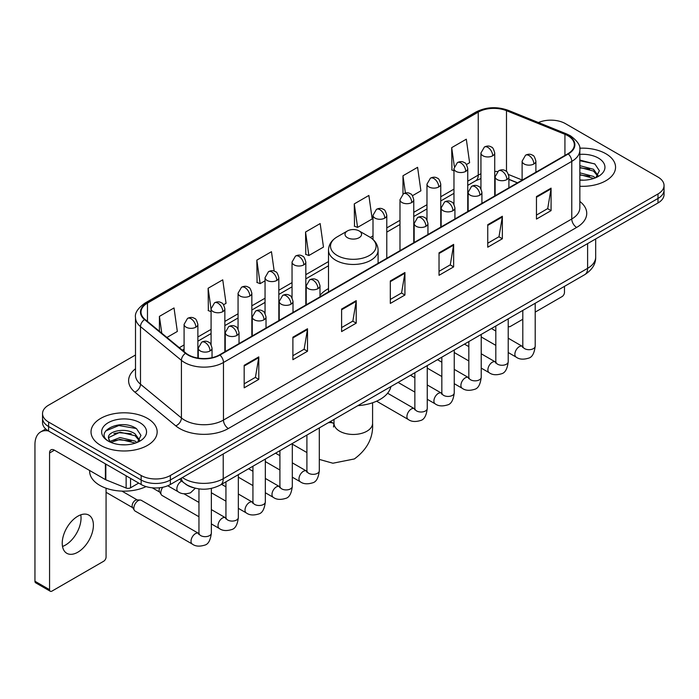 <?xml version="1.0" encoding="UTF-8"?>
<svg xmlns="http://www.w3.org/2000/svg" width="699" height="699" viewBox="0 0 699 699"><rect width="100%" height="100%" fill="white"/><g stroke="black" fill="none" stroke-linecap="round" stroke-linejoin="round"><path stroke-width="1.05" d="M328.495 288.6A36.514 21.084 0 0 0 319.993 295.424M517.4 182.885L508.907 179.451M193.64 487.788A20.664 11.935 180 0 1 185.296 483.883M135.501 354.996L48.589 405.175A20.664 11.935 0 0 0 42.534 413.616L42.534 422.615A20.664 11.935 0 0 0 48.589 431.047L141.146 484.486A20.664 11.935 0 0 0 170.373 484.486L657.995 202.963A20.664 11.935 0 0 0 664.05 194.523L664.05 190.023A20.664 11.935 0 0 1 657.995 198.455A20.664 11.935 0 0 0 664.05 190.023L664.05 185.523A20.664 11.935 0 0 0 657.995 177.083L565.439 123.644A20.664 11.935 0 0 0 538.431 122.543M42.534 413.616A20.664 11.935 0 0 0 48.589 422.047L141.146 475.486A20.664 11.935 0 0 0 170.373 475.486L170.373 479.986L657.995 198.455L170.373 479.986A20.664 11.935 0 0 1 141.146 479.986A20.664 11.935 0 0 0 170.373 479.986L170.373 484.486M48.589 422.047L48.589 426.547L141.146 479.986L48.589 426.547A20.664 11.935 0 0 1 42.534 418.116A20.664 11.935 0 0 0 48.589 426.547L48.589 431.047M605.876 153.745A33.071 19.091 0 0 0 579.707 148.214A33.071 19.091 0 0 1 605.876 153.745A33.071 19.091 0 0 1 615.557 167.244A33.071 19.091 0 0 0 605.876 153.745M147.48 418.395A33.071 19.091 0 0 0 111.438 414.254A33.071 19.091 0 0 0 91.027 431.895A33.071 19.091 0 0 0 100.717 445.394A33.071 19.091 0 0 0 136.751 449.527A33.071 19.091 0 0 0 157.161 431.895A33.071 19.091 0 0 0 147.48 418.395A33.071 19.091 0 0 0 111.438 414.254A33.071 19.091 0 0 0 91.027 431.895A33.071 19.091 0 0 0 100.717 445.394A33.071 19.091 0 0 0 136.751 449.527A33.071 19.091 0 0 0 157.161 431.895A33.071 19.091 0 0 0 147.48 418.395M567.876 135.737A22.045 12.731 180 0 1 574.333 144.737A22.045 12.731 180 0 1 567.876 153.736L219.573 354.83A22.045 12.731 180 0 1 185.925 353.135L144.999 319.382A22.045 12.731 180 0 1 141.015 312.086A22.045 12.731 180 0 1 147.472 303.086L478.247 112.111A22.045 12.731 180 0 1 506.487 110.687L564.932 134.313A22.045 12.731 180 0 1 567.876 135.737M568.27 135.519A22.595 13.045 0 0 0 565.246 134.051L506.801 110.425A22.595 13.045 0 0 0 477.863 111.884L147.078 302.859A22.595 13.045 0 0 0 144.553 319.565L185.48 353.31A22.595 13.045 0 0 0 219.967 355.057L568.27 153.963A22.595 13.045 0 0 0 568.27 135.519M244.178 365.324L244.178 387.823L258.787 379.382L258.787 356.883L244.178 365.324M244.178 383.83L255.432 377.329L258.726 357.635A5.513 3.18 -120 0 0 258.787 356.883M255.336 377.39L258.787 379.382M292.89 337.198L292.89 359.697L307.499 351.256L307.499 328.757L292.89 337.198M292.89 355.704L304.144 349.203L307.446 329.509A5.513 3.18 -120 0 0 307.499 328.757M304.048 349.264L307.499 351.256M341.601 309.072L341.601 331.571L356.219 323.139L356.219 300.631L341.601 309.072M341.601 327.578L352.855 321.086L356.158 301.383A5.513 3.18 -120 0 0 356.219 300.631M352.759 321.138L356.219 323.139M536.456 196.576L536.456 219.075L551.074 210.635L551.074 188.136L536.456 196.576M536.456 215.082L547.71 208.582L551.013 188.887A5.513 3.18 -120 0 0 551.074 188.136M547.614 208.643L551.074 210.635M487.745 224.702L487.745 247.201L502.354 238.761L502.354 216.262L487.745 224.702M487.745 243.208L498.999 236.708L502.301 217.013A5.513 3.18 -120 0 0 502.354 216.262M498.903 236.769L502.354 238.761M439.033 252.82L439.033 275.327L453.642 266.887L453.642 244.388L439.033 252.82M439.033 271.334L450.287 264.834L453.581 245.131A5.513 3.18 -120 0 0 453.642 244.388M450.182 264.886L453.642 266.887M390.313 280.946L390.313 303.445L404.931 295.013L404.931 272.514L390.313 280.946M390.313 299.46L401.576 292.96L404.87 273.257A5.513 3.18 -120 0 0 404.931 272.514M401.471 293.012L404.931 295.013M579.847 186.275A33.071 19.091 0 0 0 615.557 167.244A33.071 19.091 0 0 1 579.847 186.275M170.373 475.486L657.995 193.955A20.664 11.935 0 0 0 664.05 185.523M223.558 304.764L226.039 303.331L222.745 279.827L208.127 288.259L208.363 310.627M166.921 337.46L177.328 331.457L174.025 307.944L159.416 316.385L159.416 331.265M354.271 203.89L357.565 227.393L372.183 218.962L368.88 195.449L354.271 203.89L354.507 226.249M412.471 195.703L420.894 190.836L417.591 167.323L402.982 175.764L402.982 194.042M466.443 164.536L469.606 162.71L466.312 139.197L451.694 147.638L451.93 170.006M274.183 271.116L271.457 251.701L256.839 260.133L257.075 282.501M305.55 232.016L308.853 255.519L323.471 247.079L320.168 223.575L305.55 232.016L305.786 254.375M308.853 255.519L305.55 254.287M357.565 227.393L354.271 226.161M402.982 175.764L405.403 192.994M453.966 170.766L451.694 169.909M451.694 147.638L454.324 166.371M256.839 260.133L260.142 283.645L265.052 280.806M260.142 283.645L256.839 282.413M211.081 311.64L208.127 310.539M208.127 288.259L211.081 309.29M159.416 316.385L161.775 333.213M579.847 179.975L583.953 180.176M579.847 172.828L593.503 176.428L595.321 177.887M579.847 174.61L593.827 178.437M579.847 165.68L593.503 169.28L597.968 175.458M579.847 167.472L593.503 171.063L597.619 175.921M579.847 180.115A22.455 12.966 0 0 0 598.37 176.41A22.455 12.966 0 0 0 598.37 158.07A22.455 12.966 0 0 0 579.847 154.365M595.854 177.66L599.375 170.757L594.919 164.047L579.847 160.036M579.847 160.726L594.613 163.846M579.847 167.874L589.641 169.097M579.847 175.021L589.641 176.244M508.217 326.127A3.443 1.992 120 0 0 508.671 326.599A3.443 1.992 120 0 0 510.392 326.424L522.8 319.268M535.207 312.103L562.031 296.612A3.443 1.992 120 0 0 564.469 292.4L564.469 286.372M347.447 237.695A8.266 4.771 0 0 0 359.137 237.695A8.266 4.771 0 0 0 359.137 230.941L369.404 236.865A22.787 13.15 0 0 1 369.404 255.467A22.787 13.15 0 0 1 337.18 255.467A22.787 13.15 0 0 1 337.18 236.865C331.571 240.203 328.679 244.624 328.495 250.146A24.797 14.321 0 0 0 335.756 260.273A24.797 14.321 0 0 0 362.781 263.374A24.797 14.321 0 0 0 378.098 250.146C377.914 244.624 375.014 240.203 369.404 236.865L359.137 230.941A8.266 4.771 0 0 0 347.447 230.941A8.266 4.771 0 0 0 347.447 237.695M357.844 405.656A37.895 21.879 0 0 0 390.907 386.573M198.953 516.753L162.107 495.486A6.204 3.582 -60 0 1 161.338 494.717A6.204 3.582 -60 0 1 160.822 492.646A6.204 3.582 -60 0 1 162.806 487.264M161.338 494.717L159.486 491.746A4.474 2.586 -60 0 1 159.119 490.252A4.474 2.586 -60 0 1 159.722 487.762M133.841 508.225A6.204 3.582 -60 0 1 138.219 500.633A6.204 3.582 -60 0 1 140.272 500.038A6.204 3.582 -60 0 1 141.32 500.327L198.516 533.346A6.204 3.582 -60 0 0 195.685 533.503A6.204 3.582 -60 0 0 195.414 533.652A6.204 3.582 -60 0 0 191.36 539.112A6.204 3.582 -60 0 0 192.312 544.084L135.125 511.065A6.204 3.582 -60 0 1 134.348 510.296A6.204 3.582 -60 0 1 133.841 508.225M134.348 510.296L132.504 507.334A4.474 2.586 -60 0 1 132.137 505.831A4.474 2.586 -60 0 1 135.3 500.353A4.474 2.586 -60 0 1 136.777 499.916L140.272 500.038M80.761 514.84A22.045 12.731 -60 0 1 65.453 545.071A22.045 12.731 -60 0 1 62.508 546.452M77.816 552.21A22.045 12.731 120 0 0 92.216 532.787A22.045 12.731 120 0 0 88.843 515.119A22.045 12.731 120 0 0 77.816 516.212A22.045 12.731 120 0 0 63.417 535.635A22.045 12.731 120 0 0 66.798 553.302A22.045 12.731 120 0 0 77.816 552.21M130.547 478.369L130.547 487.788L138.708 483.079M48.353 430.916A27.558 15.911 -120 0 0 40.656 431.938A27.558 15.911 -120 0 0 34.95 444.547L34.95 581.236L49.568 589.676L49.568 452.987A6.885 3.976 60 0 1 50.992 449.833A6.885 3.976 60 0 1 54.435 450.173L105.374 479.584L105.374 463.83M49.568 589.676A3.443 1.992 120 0 0 50.276 591.249L35.666 582.817A3.443 1.992 -60 0 1 34.95 581.236M50.276 591.249A3.443 1.992 120 0 0 51.997 591.083L103.635 561.271A3.443 1.992 120 0 0 106.073 557.051L106.073 488.217M130.547 487.788A3.443 1.992 180 0 1 126.135 488.016L105.829 479.802A3.443 1.992 180 0 1 105.374 479.584M89.647 470.506L89.647 471.266A34.443 19.887 0 0 0 99.739 485.333A34.443 19.887 0 0 0 146.065 486.583M120.359 444.678L125.558 444.835M110.04 441.384L120.062 437.557L135.108 441.078L136.925 442.537M110.966 442.345L120.062 439.348L135.431 443.087M110.197 442.074L108.59 438.308A15.57 8.991 0 0 0 111.097 442.467M139.573 440.108L135.108 433.93C125.759 426.958 106.528 431.266 108.59 438.308L108.528 437.618M108.625 438.526L109.053 437.364L120.062 432.2L135.108 435.722L139.223 440.571M137.458 442.318L140.98 435.407L136.523 428.697C120.77 417.373 92.766 432.297 108.939 441.453L109.734 441.943M139.975 422.72A22.455 12.966 0 0 0 108.214 422.72A22.455 12.966 0 0 0 108.214 441.06A22.455 12.966 0 0 0 139.975 441.06A22.455 12.966 0 0 0 139.975 422.72M105.654 430.951L118.839 425.542L136.218 428.496M113.893 433.581L118.839 432.681L131.246 433.747M113.893 440.728L118.839 439.828L131.246 440.894M182.404 477.539A27.558 15.911 0 0 0 184.256 478.719A27.558 15.911 0 0 0 223.226 478.719L587.606 268.346A27.558 15.911 0 0 0 595.679 257.101C595.88 263.934 592.236 269.788 584.748 274.655L220.377 485.027A13.779 7.951 60 0 0 223.226 478.719L223.226 453.974M587.606 243.602L587.606 268.346A13.779 7.951 60 0 1 584.748 274.655M181.286 478.186A13.779 9.218 129.5 0 0 183.688 482.668L179.503 479.217M657.995 202.963L657.995 193.955M141.146 484.486L141.146 475.486M579.847 201.434A34.443 19.887 180 0 1 576.649 227.428L228.346 428.522A6.885 3.976 60 0 1 223.47 420.082L571.773 218.988A27.558 15.911 0 0 0 579.847 207.743L579.847 150.136A27.558 15.911 180 0 1 571.773 161.39A6.885 3.976 -120 0 0 568.27 153.963M228.346 428.522A34.443 19.887 180 0 1 179.626 428.522A34.443 19.887 180 0 1 175.772 425.866L134.846 392.113A34.443 19.887 180 0 1 135.501 368.775M184.501 420.082A27.558 15.911 0 0 0 223.47 420.082L223.47 362.484A27.558 15.911 180 0 1 181.417 360.352L140.49 326.608A27.558 15.911 180 0 1 135.501 317.486L135.501 375.083A27.558 15.911 0 0 0 140.49 384.214L181.417 417.958A27.558 15.911 0 0 0 184.501 420.082M579.847 150.136C580.764 145.838 577.601 141.032 570.349 135.737L566.723 133.981A6.885 3.224 112 0 0 565.246 134.051M566.723 133.981L508.278 110.346C496.867 106.309 486.032 106.895 475.783 112.111A6.885 3.976 60 0 1 477.863 111.884M147.078 302.859A6.885 3.976 -120 0 0 144.999 303.078C137.852 308.224 134.68 313.021 135.501 317.486M144.553 319.565A6.885 4.605 129.5 0 0 140.49 326.608L140.49 384.214A6.885 4.605 -50.5 0 1 134.846 392.113M508.278 110.346A6.885 3.224 112 0 0 506.801 110.425M185.48 353.31A6.885 4.605 129.5 0 0 181.417 360.352L181.417 417.958A6.885 4.605 -50.5 0 1 175.772 425.866M219.967 355.057A6.885 3.976 60 0 1 223.47 362.484L571.773 161.39L571.773 218.988A6.885 3.976 60 0 0 576.649 227.428M147.472 303.086L147.472 321.426M564.932 134.313L564.932 155.44M506.487 110.687L506.487 171.5M522.118 180.001L508.531 174.514M497.478 171.561A22.045 12.731 0 0 0 494.726 171.395M480.947 173.789A22.045 12.731 0 0 0 478.247 175.108L467.745 181.181M478.247 112.111L478.247 175.108A12.399 7.156 60 0 1 475.678 180.788L467.745 185.375M453.966 189.132L440.754 196.76M426.975 204.711L413.764 212.339M399.985 220.299L386.783 227.918M373.004 235.878L370.321 237.424M328.495 261.575L305.821 274.663M292.042 282.623L278.831 290.242M265.052 298.202L251.841 305.83M238.062 313.781L224.86 321.409M211.081 329.36L197.869 336.988M184.09 344.939L179.328 347.691M508.951 179.32A12.399 5.81 -68 0 1 508.907 179.302L517.548 182.797M390.313 281.662L404.87 273.257M439.033 253.536L453.581 245.131M487.745 225.41L502.301 217.013M536.456 197.284L551.013 188.887M341.601 309.788L356.158 301.383M292.89 337.914L307.446 329.509M244.178 366.031L258.726 357.635M372.584 402.773L372.584 423.314A19.292 11.14 180 0 1 366.931 431.196A19.292 11.14 180 0 1 339.653 431.196A19.292 11.14 180 0 1 334 423.314L333.484 427.01M328.146 422.808A19.292 11.14 -60 0 1 333.711 423.489L334 423.655M319.303 428.181A19.292 11.14 -60 0 1 319.985 427.517M533.879 163.977A6.885 3.976 0 0 0 535.888 161.163C534.796 157.179 533.713 155.23 532.621 155.3C530.628 153.902 528.269 153.867 525.561 155.195A6.885 3.976 60 0 1 529.003 155.536A6.885 3.976 -120 0 1 533.879 163.977A6.885 3.976 0 0 1 524.128 163.977A6.885 3.976 0 0 1 522.118 161.163L525.561 155.195M508.217 352.523L516.159 357.11A6.204 3.582 -60 0 1 515.207 352.139A6.204 3.582 -60 0 1 519.261 346.678A6.204 3.582 -60 0 1 519.532 346.529A6.204 3.582 -60 0 1 522.363 346.372L508.217 338.202M523.158 346.992L522.607 347.455L522.8 346.119A6.204 3.582 -0 0 0 524.617 348.644A6.204 3.582 -0 0 0 533.101 348.801A6.204 3.582 -0 0 0 535.207 346.119C534.351 353.318 532.122 357.338 528.514 358.176C523.333 359.758 519.217 359.4 516.159 357.11M506.889 179.556A6.885 3.976 0 0 0 508.907 176.742C507.815 172.767 506.723 170.809 505.639 170.888C503.638 169.481 501.288 169.446 498.57 170.783A6.885 3.976 60 0 1 502.013 171.124A6.885 3.976 -120 0 1 506.889 179.556A6.885 3.976 0 0 1 497.146 179.556A6.885 3.976 0 0 1 495.128 176.742L498.57 170.783M481.227 368.102L489.169 372.689A6.204 3.582 -60 0 1 488.225 367.718A6.204 3.582 -60 0 1 492.271 362.257A6.204 3.582 -60 0 1 492.55 362.108A6.204 3.582 -60 0 1 495.373 361.951L481.227 353.781M496.168 362.58L495.617 363.034L495.818 361.698A6.204 3.582 -0 0 0 497.636 364.223A6.204 3.582 -0 0 0 506.12 364.38A6.204 3.582 -0 0 0 508.217 361.698C507.369 368.897 505.132 372.917 501.524 373.764C496.342 375.337 492.227 374.979 489.169 372.689M479.898 195.143A6.885 3.976 0 0 0 481.917 192.33C480.825 188.346 479.732 186.388 478.649 186.467C476.657 185.06 474.298 185.025 471.58 186.362A6.885 3.976 60 0 1 475.032 186.703A6.885 3.976 -120 0 1 479.898 195.143A6.885 3.976 0 0 1 470.156 195.143A6.885 3.976 0 0 1 468.138 192.33L471.58 186.362M454.245 383.681L462.188 388.268A6.204 3.582 -60 0 1 461.235 383.305A6.204 3.582 -60 0 1 465.289 377.836A6.204 3.582 -60 0 1 465.56 377.687A6.204 3.582 -60 0 1 468.382 377.53L454.245 369.369M469.186 378.159L468.627 378.613L468.828 377.277A6.204 3.582 -0 0 0 470.645 379.81A6.204 3.582 -0 0 0 479.13 379.959A6.204 3.582 -0 0 0 481.227 377.277C480.379 384.476 478.151 388.495 474.542 389.343C469.361 390.916 465.237 390.558 462.188 388.268M452.908 210.722A6.885 3.976 0 0 0 454.927 207.909C453.834 203.925 452.751 201.967 451.659 202.046C449.667 200.639 447.308 200.604 444.599 201.941A6.885 3.976 60 0 1 448.042 202.282A6.885 3.976 -120 0 1 452.908 210.722A6.885 3.976 0 0 1 443.166 210.722A6.885 3.976 0 0 1 441.148 207.909L444.599 201.941M427.255 399.269L435.197 403.856A6.204 3.582 -60 0 1 434.245 398.884A6.204 3.582 -60 0 1 438.299 393.423A6.204 3.582 -60 0 1 438.57 393.275A6.204 3.582 -60 0 1 441.401 393.109L427.255 384.948M442.196 393.738L441.646 394.192L441.838 392.855A6.204 3.582 -0 0 0 443.655 395.389A6.204 3.582 -0 0 0 452.139 395.547A6.204 3.582 -0 0 0 454.245 392.855C453.389 400.055 451.161 404.083 447.552 404.922C442.371 406.495 438.256 406.145 435.197 403.856M425.927 226.301A6.885 3.976 0 0 0 427.945 223.488C426.853 219.503 425.761 217.555 424.677 217.625C422.677 216.218 420.326 216.183 417.609 217.52A6.885 3.976 60 0 1 421.051 217.861A6.885 3.976 -120 0 1 425.927 226.301A6.885 3.976 0 0 1 416.185 226.301A6.885 3.976 0 0 1 414.166 223.488L417.609 217.52M376.604 401.182L408.207 419.435A6.204 3.582 -60 0 1 407.264 414.463A6.204 3.582 -60 0 1 411.309 409.002A6.204 3.582 -60 0 1 411.589 408.854A6.204 3.582 -60 0 1 414.411 408.697L387.604 393.222M415.206 409.317L414.656 409.78L414.857 408.434A6.204 3.582 -0 0 0 416.674 410.968A6.204 3.582 -0 0 0 425.158 411.126A6.204 3.582 -0 0 0 427.255 408.434C426.407 415.643 424.171 419.662 420.562 420.501C415.381 422.082 411.265 421.724 408.207 419.435M317.975 288.626A6.885 3.976 0 0 0 319.993 285.812C318.901 281.828 317.809 279.88 316.726 279.95C314.725 278.543 312.374 278.508 309.657 279.845A6.885 3.976 60 0 1 313.108 280.185A6.885 3.976 -120 0 1 317.975 288.626A6.885 3.976 0 0 1 308.233 288.626A6.885 3.976 0 0 1 306.214 285.812L309.657 279.845M292.313 477.172L300.264 481.76A6.204 3.582 -60 0 1 299.312 476.788A6.204 3.582 -60 0 1 303.366 471.327A6.204 3.582 -60 0 1 303.637 471.178A6.204 3.582 -60 0 1 306.459 471.021L292.313 462.852M307.263 471.642L306.704 472.105L306.905 470.759A6.204 3.582 -0 0 0 308.722 473.293A6.204 3.582 -0 0 0 317.206 473.45A6.204 3.582 -0 0 0 319.303 470.759C318.456 477.959 316.228 481.987 312.619 482.826C307.438 484.407 303.314 484.049 300.264 481.76M290.985 304.205A6.885 3.976 0 0 0 293.003 301.391C291.911 297.407 290.828 295.459 289.736 295.528C287.743 294.13 285.384 294.096 282.676 295.424A6.885 3.976 60 0 1 286.118 295.773A6.885 3.976 -120 0 1 290.985 304.205A6.885 3.976 0 0 1 281.243 304.205A6.885 3.976 0 0 1 279.224 301.391L282.676 295.424M265.332 492.751L273.274 497.339A6.204 3.582 -60 0 1 272.322 492.367A6.204 3.582 -60 0 1 276.376 486.906A6.204 3.582 -60 0 1 276.647 486.757A6.204 3.582 -60 0 1 279.478 486.6L265.332 478.431M280.273 487.22L279.722 487.684L279.915 486.347A6.204 3.582 -0 0 0 281.732 488.872A6.204 3.582 -0 0 0 290.216 489.029A6.204 3.582 -0 0 0 292.313 486.347C291.466 493.546 289.237 497.566 285.629 498.404C280.448 499.986 276.332 499.628 273.274 497.339M264.004 319.784A6.885 3.976 0 0 0 266.022 316.979C264.93 312.995 263.838 311.038 262.745 311.116C260.753 309.709 258.403 309.674 255.685 311.011A6.885 3.976 60 0 1 259.128 311.352A6.885 3.976 -120 0 1 264.004 319.784A6.885 3.976 0 0 1 254.261 319.784A6.885 3.976 0 0 1 252.243 316.979L255.685 311.011M238.342 508.33L246.284 512.917A6.204 3.582 -60 0 1 245.34 507.955A6.204 3.582 -60 0 1 249.386 502.485A6.204 3.582 -60 0 1 249.665 502.336A6.204 3.582 -60 0 1 252.488 502.179L238.342 494.01M253.283 502.808L252.732 503.263L252.933 501.926A6.204 3.582 -0 0 0 254.742 504.46A6.204 3.582 -0 0 0 263.226 504.608A6.204 3.582 -0 0 0 265.332 501.926C264.484 509.125 262.247 513.145 258.639 513.992C253.457 515.565 249.342 515.207 246.284 512.917M237.013 335.371A6.885 3.976 0 0 0 239.032 332.558C237.94 328.574 236.847 326.616 235.764 326.695C233.763 325.288 231.413 325.253 228.695 326.59A6.885 3.976 60 0 1 232.147 326.931A6.885 3.976 -120 0 1 237.013 335.371A6.885 3.976 0 0 1 227.271 335.371A6.885 3.976 0 0 1 225.253 332.558L228.695 326.59M211.351 523.918L219.303 528.496A6.204 3.582 -60 0 1 218.35 523.534A6.204 3.582 -60 0 1 222.396 518.064A6.204 3.582 -60 0 1 222.675 517.915A6.204 3.582 -60 0 1 225.497 517.758L211.351 509.597M226.301 518.387L225.742 518.841L225.943 517.505A6.204 3.582 -0 0 0 227.76 520.039A6.204 3.582 -0 0 0 236.245 520.187A6.204 3.582 -0 0 0 238.342 517.505C237.494 524.704 235.266 528.724 231.657 529.571C226.476 531.144 222.352 530.786 219.303 528.496M210.023 350.95A6.885 3.976 0 0 0 212.042 348.137C210.949 344.153 209.866 342.204 208.774 342.274C206.782 340.867 204.423 340.832 201.714 342.169A6.885 3.976 60 0 1 205.157 342.51A6.885 3.976 -120 0 1 210.023 350.95A6.885 3.976 0 0 1 200.281 350.95A6.885 3.976 0 0 1 198.263 348.137L201.714 342.169M199.311 533.966L198.752 534.429L198.953 533.084A6.204 3.582 -0 0 0 200.77 535.617A6.204 3.582 -0 0 0 209.254 535.775A6.204 3.582 -0 0 0 211.351 533.084C210.504 540.283 208.276 544.311 204.667 545.15C199.486 546.723 195.37 546.373 192.312 544.084M492.708 155.79A6.885 3.976 0 0 0 494.726 152.985C493.634 149.001 492.55 147.043 491.458 147.122C489.466 145.715 487.107 145.68 484.398 147.017A6.885 3.976 60 0 1 487.841 147.358A6.885 3.976 -120 0 1 492.708 155.79A6.885 3.976 0 0 1 482.965 155.79A6.885 3.976 0 0 1 480.947 152.985L484.398 147.017M465.726 171.377A6.885 3.976 0 0 0 467.745 168.564C466.652 164.58 465.56 162.622 464.477 162.701C462.476 161.294 460.125 161.259 457.408 162.596A6.885 3.976 60 0 1 460.851 162.937A6.885 3.976 -120 0 1 465.726 171.377A6.885 3.976 0 0 1 455.984 171.377A6.885 3.976 0 0 1 453.966 168.564L457.408 162.596M438.736 186.956A6.885 3.976 0 0 0 440.754 184.143C439.662 180.159 438.57 178.21 437.487 178.28C435.486 176.873 433.135 176.838 430.418 178.175A6.885 3.976 60 0 1 433.869 178.516A6.885 3.976 -120 0 1 438.736 186.956A6.885 3.976 0 0 1 428.994 186.956A6.885 3.976 0 0 1 426.975 184.143L430.418 178.175M411.746 202.535A6.885 3.976 0 0 0 413.764 199.722C412.672 195.737 411.589 193.789 410.496 193.859C408.504 192.461 406.145 192.426 403.437 193.754A6.885 3.976 60 0 1 406.879 194.095A6.885 3.976 -120 0 1 411.746 202.535A6.885 3.976 0 0 1 402.004 202.535A6.885 3.976 0 0 1 399.985 199.722L403.437 193.754M384.765 218.114A6.885 3.976 0 0 0 386.783 215.301C385.691 211.325 384.599 209.368 383.506 209.447C381.514 208.04 379.164 208.005 376.446 209.342A6.885 3.976 60 0 1 379.889 209.683A6.885 3.976 -120 0 1 384.765 218.114A6.885 3.976 0 0 1 375.022 218.114A6.885 3.976 0 0 1 373.004 215.301L376.446 209.342M303.803 264.86A6.885 3.976 0 0 0 305.821 262.046C304.729 258.062 303.637 256.114 302.545 256.183C300.553 254.777 298.202 254.742 295.485 256.079A6.885 3.976 60 0 1 298.927 256.419A6.885 3.976 -120 0 1 303.803 264.86A6.885 3.976 0 0 1 294.061 264.86A6.885 3.976 0 0 1 292.042 262.046L295.485 256.079M276.813 280.439A6.885 3.976 0 0 0 278.831 277.625C277.739 273.65 276.647 271.693 275.563 271.771C273.562 270.364 271.212 270.33 268.495 271.666A6.885 3.976 60 0 1 271.937 272.007A6.885 3.976 -120 0 1 276.813 280.439A6.885 3.976 0 0 1 267.07 280.439A6.885 3.976 0 0 1 265.052 277.625L268.495 271.666M249.823 296.026A6.885 3.976 0 0 0 251.841 293.213C250.749 289.229 249.665 287.272 248.573 287.35C246.581 285.943 244.222 285.908 241.513 287.245A6.885 3.976 60 0 1 244.956 287.586A6.885 3.976 -120 0 1 249.823 296.026A6.885 3.976 0 0 1 240.08 296.026A6.885 3.976 0 0 1 238.062 293.213L241.513 287.245M222.841 311.605A6.885 3.976 0 0 0 224.86 308.792C223.767 304.808 222.675 302.85 221.583 302.929C219.591 301.522 217.24 301.487 214.523 302.824A6.885 3.976 60 0 1 217.966 303.165A6.885 3.976 -120 0 1 222.841 311.605A6.885 3.976 0 0 1 213.099 311.605A6.885 3.976 0 0 1 211.081 308.792L214.523 302.824M195.851 327.184A6.885 3.976 0 0 0 197.869 324.371C196.777 320.387 195.685 318.438 194.602 318.508C192.601 317.101 190.25 317.066 187.533 318.403A6.885 3.976 60 0 1 190.976 318.744A6.885 3.976 -120 0 1 195.851 327.184A6.885 3.976 0 0 1 186.109 327.184A6.885 3.976 0 0 1 184.09 324.371L187.533 318.403M195.344 488.243L190.495 492.812C185.305 494.385 181.19 494.027 178.14 491.738A6.204 3.582 -60 0 1 176.856 488.907A6.204 3.582 -60 0 1 181.513 481.157A6.204 3.582 -60 0 1 181.74 481.052M49.568 452.987L54.435 450.173M105.829 464.101L105.829 479.802M126.135 488.016L126.135 475.818M220.377 485.027C209.289 490.602 198.201 490.602 187.114 485.027L183.688 482.668M595.679 257.101L595.679 238.936M475.783 112.111L144.999 303.078M480.947 178.516L475.678 180.788M453.966 193.326L440.754 200.954M426.975 208.905L413.764 216.533M399.985 224.493L386.783 232.112M328.495 265.769L305.821 278.857M292.042 286.817L278.831 294.436M265.052 302.396L251.841 310.024M238.062 317.975L224.86 325.603M211.081 333.554L197.869 341.182M184.09 349.133L182.325 350.155M508.671 326.599L508.217 326.337M372.584 423.314C373.415 437.478 367.351 449.352 354.376 458.946L332.89 463.227L319.303 459.409M306.905 452.559L292.313 444.136M378.098 263.313L378.098 250.146M328.495 291.946L328.495 250.146M347.447 230.941L337.18 236.865M333.711 423.489L330.339 421.541M334 419.426L334 423.314M535.207 303.261L535.207 346.119M535.888 172.207L535.888 161.163M495.818 345.367L481.227 336.944M522.8 310.426L522.8 346.119M522.118 180.159L522.118 161.163M495.818 331.046L491.449 328.521M508.217 318.84L508.217 361.698M508.907 187.786L508.907 176.742M468.828 360.946L454.245 352.523M495.818 326.005L495.818 361.698M495.128 195.737L495.128 176.742M468.828 346.625L464.459 344.109M481.227 334.428L481.227 377.277M481.917 203.365L481.917 192.33M441.838 376.525L427.255 368.102M468.828 341.584L468.828 377.277M468.138 211.325L468.138 192.33M441.838 362.204L437.478 359.688M454.245 350.007L454.245 392.855M454.927 218.953L454.927 207.909M414.857 392.104L398.089 382.423M441.838 357.163L441.838 392.855M441.148 226.904L441.148 207.909M414.857 377.783L410.488 375.267M427.255 365.586L427.255 408.434M427.945 234.532L427.945 223.488M414.857 372.75L414.857 408.434M414.166 242.483L414.166 223.488M319.303 427.91L319.303 470.759M319.993 296.857L319.993 285.812M279.915 470.008L265.332 461.593M306.905 435.066L306.905 470.759M306.214 304.808L306.214 285.812M279.915 455.696L275.555 453.17M292.313 443.489L292.313 486.347M293.003 312.436L293.003 301.391M252.933 485.595L238.342 477.172M279.915 450.654L279.915 486.347M279.224 320.387L279.224 301.391M252.933 471.275L248.564 468.749M265.332 459.077L265.332 501.926M266.022 328.014L266.022 316.979M225.943 501.174L211.351 492.751M252.933 466.233L252.933 501.926M252.243 335.974L252.243 316.979M225.943 486.854L221.574 484.337M238.342 474.656L238.342 517.505M239.032 343.593L239.032 332.558M152.26 487.806L159.713 492.105M225.943 481.812L225.943 517.505M225.253 351.553L225.253 332.558M198.953 502.432L183.994 493.8M211.351 488.418L211.351 533.084M212.042 357.678L212.042 348.137M106.073 492.306L132.723 507.692M198.953 488.898L198.953 533.084M198.263 358.124L198.263 348.137M121.932 491.117L137.205 499.934M494.726 195.973L494.726 152.985M480.947 188.809L480.947 152.985M467.745 211.552L467.745 168.564M453.966 204.388L453.966 168.564M440.754 227.131L440.754 184.143M426.975 219.967L426.975 184.143M413.764 242.71L413.764 199.722M399.985 250.67L399.985 199.722M386.783 258.298L386.783 215.301M373.004 239.46L373.004 215.301M305.821 305.035L305.821 262.046M292.042 297.879L292.042 262.046M278.831 320.623L278.831 277.625M265.052 313.458L265.052 277.625M251.841 336.202L251.841 293.213M238.062 329.037L238.062 293.213M224.86 351.78L224.86 308.792M211.081 344.616L211.081 308.792M197.869 358.063L197.869 324.371M178.14 491.738L167.769 485.761M184.09 351.614L184.09 324.371M40.656 431.938L45.741 428.994"/></g></svg>
